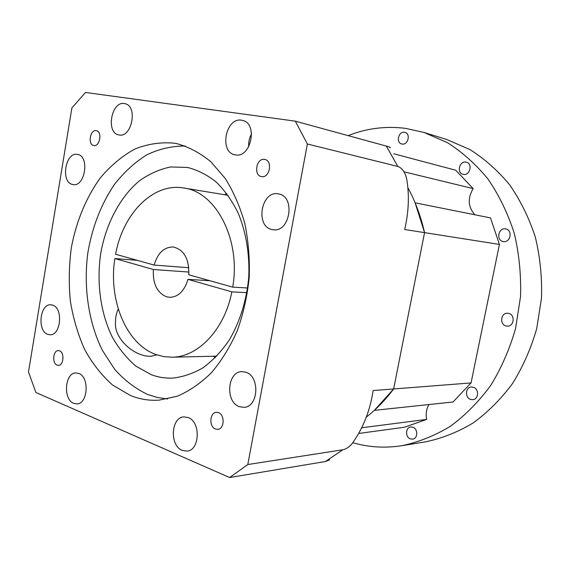 <?xml version="1.0" encoding="UTF-8"?>
<svg xmlns="http://www.w3.org/2000/svg" width="570" height="570" viewBox="0 0 570 570"><rect width="100%" height="100%" fill="white"/><g stroke="black" fill="none" stroke-linecap="round" stroke-linejoin="round"><path stroke-width="0.85" d="M403.973 171.812L473.164 188.613C467.45 198.339 468.027 207.06 474.896 214.783M362.007 427.721L426.688 419.406L404.444 427.243L359.185 433.392M408.205 188.292C415.459 201.816 420.916 216.6 424.565 232.638L415.11 202.82L490.499 217.904L499.42 244.423L471.055 382.926L453.043 401.993L374.34 410.343L393.642 388.961L471.055 382.926M307.365 143.982L247.8 464.529L229.617 477.539L35.91 392.509L28.5 372.018L71.898 107.887L85.507 92.461L295.324 121.168L307.365 143.982L397.803 166.454C402.021 167.929 404.949 171.926 406.595 178.453C409.459 194.619 408.825 211.641 404.686 229.511L424.565 232.638L393.642 388.961L424.565 232.638L499.42 244.423M393.813 153.786L455.722 170.223L473.164 188.613M426.688 419.406C425.619 413.977 426.374 409.025 428.939 404.55M57.128 365.121L58.389 365.356C63.698 365.598 64.716 352.438 59.508 350.821L58.332 350.607C53.017 350.308 51.927 363.411 57.128 365.121M93.758 145.514C99.821 147.039 102.536 131.57 96.351 130.665L96.237 130.644C90.131 129.248 87.545 144.68 93.737 145.514L93.758 145.514M261.495 176.586C269.567 178.545 273.051 160.797 264.829 159.472L264.615 159.429C256.457 157.626 253.194 175.389 261.452 176.572L261.495 176.586M215.481 429.032L217.776 429.36C224.452 429.089 225.043 414.732 218.467 412.637L216.329 412.324C209.625 412.495 208.898 426.809 215.481 429.032M167.566 398.986L157.448 397.518L147.651 394.476C135.496 388.69 124.559 380.368 114.834 369.495L102.465 350.514C88.478 322.335 83.355 287.13 87.83 252.923C92.205 227.045 101.104 204.16 114.541 184.267C124.103 172.154 134.848 162.343 146.768 154.848C159.187 148.905 172.012 145.963 185.257 146.027M174.456 143.205L177.028 143.697C188.927 147.01 200.191 153.024 210.822 161.73L225.093 178.232C233.415 191.456 239.97 206.483 244.772 223.297C248.399 240.839 249.874 258.937 249.204 277.597C247.273 296.165 243.29 313.885 237.255 330.75C230.166 346.731 221.58 360.696 211.498 372.637C200.79 383.161 189.397 391.02 177.32 396.221L159.087 400.147C149.212 400.788 139.7 399.257 130.559 395.559L112.589 385.042C101.688 375.381 92.361 363.51 84.617 349.424C77.912 334.383 73.145 318.188 70.317 300.846C68.642 283.162 68.984 265.428 71.35 247.651C76.294 221.331 86.305 197.106 100.562 177.598C110.765 165.564 122.123 156.08 134.634 149.141C147.602 143.904 160.875 141.923 174.456 143.205M251.598 133.836C249.354 137.869 248.385 142.201 248.698 146.818M187.494 167.438C197.59 170.017 207.145 174.862 216.158 181.987C224.658 190.359 231.947 200.604 238.025 212.717C246.069 231.954 249.824 254.491 248.719 277.576C246.44 301.031 239.892 321.943 229.083 340.311C221.381 351.462 212.738 360.582 203.155 367.686C193.237 373.485 183.098 376.955 172.746 378.088C165.3 378.409 158.097 377.255 151.136 374.618L136.03 366.225C126.818 358.402 118.916 348.705 112.311 337.127C100.377 312.752 96.33 282.107 100.847 252.674C106.227 223.461 119.928 197.313 139.037 181.125C148.984 173.928 159.536 169.212 170.679 166.96L187.494 167.438M118.282 309.118C116.323 313.137 115.397 317.526 115.511 322.299C113.786 338.209 134.107 357.034 151.157 356.257L156.885 354.861M47.794 334.383L49.989 334.79C60.947 335.637 63.42 308.028 52.632 305.142L50.78 304.793C39.793 303.739 37.043 331.092 47.794 334.383M73.701 403.346L76.886 403.916C87.987 404.016 89.647 376.948 78.753 373.443L75.953 372.937C64.809 372.602 62.828 399.42 73.701 403.346M182.236 450.4L187.017 451.112C199.949 450.378 200.889 421.722 188.136 417.546L183.918 416.898C170.893 417.254 169.454 445.704 182.236 450.4M239.45 406.695L243.981 407.343C258.595 407.08 260.184 376.186 245.791 372.21L241.965 371.64C227.223 371.412 225.015 402.142 239.45 406.695M272.054 229.539L273.009 229.71C290.044 232.966 295.837 196.329 278.609 193.928L278.416 193.893C261.274 190.066 254.84 226.511 272.054 229.539M235.303 154.869C250.886 158.553 258.338 123.512 242.549 120.413L241.523 120.206C225.62 117.171 218.994 152.233 234.918 154.791L235.303 154.869M119.037 134.948C131.877 138.047 138.054 106.006 125.001 103.683L124.338 103.555C111.292 100.997 105.692 132.924 118.788 134.898L119.037 134.948M72.604 184.473L73.053 184.559C85.151 187.209 89.868 156.037 77.577 154.427L77.484 154.413C65.358 151.535 60.384 182.436 72.604 184.473M246.888 292.645L231.855 291.868C224.552 329.638 197.982 357.248 171.948 357.212L164.01 356.663L156.301 354.654C126.191 344.344 108.115 299.82 114.891 258.545L153.387 269.51L188.948 272.054M153.387 269.51C152.653 283.539 157.014 292.631 166.469 296.785L169.661 297.333C178.374 296.97 184.466 290.978 187.943 279.357L231.855 291.868M137.242 260.333L114.891 258.545M209.945 280.746L187.943 279.357M295.324 121.168L386.325 146.084C389.716 147.039 390.949 147.609 390.015 147.801M247.8 464.529L342.762 449.794C345.748 449.231 348.705 447.379 351.633 444.237C362.876 428.868 370.044 410.977 373.129 390.557L393.642 388.961C385.384 400.026 376.228 409.431 366.175 417.19M229.617 477.539L325.484 461.508L342.762 449.794M329.588 459.855L325.484 461.508M115.617 254.256C122.707 213.921 153.031 182.464 183.782 188C215.952 191.812 241.117 239.735 232.71 287.137L188.756 274.797C189.268 258.923 184.074 249.646 173.18 246.981C164.01 247.024 157.669 253.059 154.157 265.079L115.617 254.256M247.622 287.993L232.71 287.137M215.204 357.81L213.515 356.221M224.808 194.769L226.696 193.43M188.827 267.722L154.157 265.079M412.822 427.194C418.131 428.697 418.002 438.629 412.666 439.135L410.471 438.921C405.142 437.347 405.377 427.407 410.749 426.98L412.822 427.194M473.257 387.208C479.206 388.669 478.807 399.363 472.794 399.663L470.749 399.456C464.771 397.917 465.305 387.194 471.361 387.009L473.257 387.208M508.697 313.393C515.408 314.697 514.133 326.603 507.336 326.14L506.089 325.976C499.341 324.587 500.766 312.645 507.614 313.243L508.697 313.393M505.711 228.926C513.007 229.981 510.506 243.069 503.303 241.559L503.132 241.523C495.807 240.383 498.465 227.273 505.697 228.919L505.711 228.926M465.911 162.108L466.495 162.229C472.95 163.718 469.922 175.767 463.446 174.406L462.99 174.313C456.484 172.931 459.37 160.826 465.911 162.108M404.451 132.261L405.085 132.397C410.899 133.822 408.02 145.222 402.156 144.06L401.622 143.946C395.78 142.607 398.53 131.171 404.451 132.261M348.149 135.632C366.439 128.357 385.463 125.913 405.213 128.321L423.959 132.432L447.478 142.7C462.47 152.233 476.014 164.409 488.127 179.229C499.142 195.403 507.849 213.415 514.247 233.258C519.128 253.821 521.222 274.925 520.531 296.571L515.594 328.37C509.73 348.954 501.45 367.956 490.756 385.377C478.886 401.551 465.455 415.167 450.457 426.232C434.86 435.651 418.729 442.128 402.049 445.669C385.17 448.305 368.804 447.329 352.958 442.748M423.959 132.432L446.873 139.55L469.936 149.568C484.621 158.823 497.888 170.622 509.744 184.958C520.524 200.583 529.045 217.954 535.308 237.077C540.089 256.885 542.155 277.205 541.5 298.039L536.712 328.641C531.005 348.455 522.939 366.752 512.516 383.539C500.93 399.121 487.813 412.26 473.15 422.954C457.888 432.067 442.085 438.358 425.733 441.814L402.049 445.669M397.803 166.454L386.325 146.084M171.948 357.212L216.835 356.143M183.782 188L228.078 195.303"/></g></svg>
